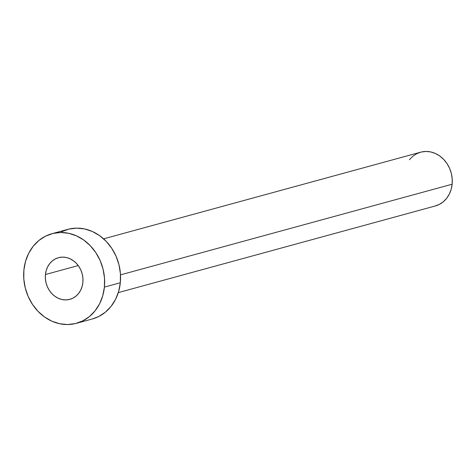 <?xml version="1.0" encoding="UTF-8"?>
<svg xmlns="http://www.w3.org/2000/svg" width="476" height="476" viewBox="0 0 476 476"><rect width="100%" height="100%" fill="white"/><g stroke="black" fill="none" stroke-linecap="round" stroke-linejoin="round"><path stroke-width="0.71" d="M45.44 274.527L78.237 265.566L45.44 274.527L45.393 278.71L46.059 282.881L47.427 286.885L49.439 290.568L52.015 293.787L55.055 296.417L58.447 298.363L62.058 299.547L65.748 299.922L69.377 299.475L72.81 298.22L75.904 296.209L78.552 293.519L80.64 290.253L82.098 286.534L82.872 282.512A21.598 18.612 74.7 0 1 69.847 299.356A21.598 18.612 74.7 0 1 45.44 274.527A21.598 18.612 74.7 0 1 58.459 257.689A21.598 18.612 74.7 0 1 82.872 282.512L82.919 278.329L82.247 274.158L80.884 270.154L78.873 266.471L76.297 263.252L73.256 260.622L69.865 258.676L66.253 257.492L62.564 257.117L58.935 257.564L55.502 258.819L52.408 260.83L49.76 263.52L47.665 266.786L46.208 270.505L45.44 274.527M118.304 292.609L435.338 205.953A27.87 24.014 -105.3 0 0 452.135 184.218L120.499 274.872L452.135 184.218A27.87 24.014 -105.3 0 0 420.641 152.189L103.607 238.845M76.404 323.323L92.32 318.974A46.446 40.02 -105.3 0 0 120.321 282.75L104.405 287.105L120.321 282.75A46.446 40.02 -105.3 0 0 67.824 229.367L51.908 233.716A46.446 40.02 74.7 0 1 104.405 287.105A46.446 40.02 74.7 0 1 76.404 323.323A46.446 40.02 74.7 0 1 23.907 269.934A46.446 40.02 74.7 0 1 51.908 233.716M61.463 231.8L68.841 229.105L76.648 228.141L84.585 228.944L92.35 231.491L99.645 235.674L106.184 241.338L111.723 248.264L116.043 256.183L118.982 264.793L120.428 273.765L120.321 282.75L118.667 291.407L115.531 299.404L111.027 306.431L105.339 312.214L98.681 316.54L92.237 318.991M23.907 269.934L25.561 261.276L28.697 253.286L33.195 246.259L38.889 240.475L45.547 236.15L52.925 233.454L60.732 232.49L68.669 233.299L76.434 235.84L83.728 240.023L90.267 245.687L95.807 252.613L100.127 260.533L103.066 269.142L104.512 278.115L104.405 287.105L102.751 295.763L99.609 303.753L95.111 310.78L89.423 316.564L82.764 320.889L75.386 323.585L67.58 324.549L59.643 323.74L51.878 321.199L44.583 317.016L38.044 311.352L32.505 304.426L28.185 296.506L25.246 287.897L23.8 278.924L23.907 269.934M409.414 159.71L412.829 156.241L416.821 153.647L421.248 152.028L425.931 151.451L430.697 151.933L435.356 153.462L439.729 155.973L443.656 159.371L446.976 163.524L449.57 168.278L451.331 173.442L452.2 178.827L452.135 184.218L451.141 189.412L449.261 194.208L446.559 198.427L443.15 201.895L439.152 204.49L434.725 206.108"/></g></svg>
